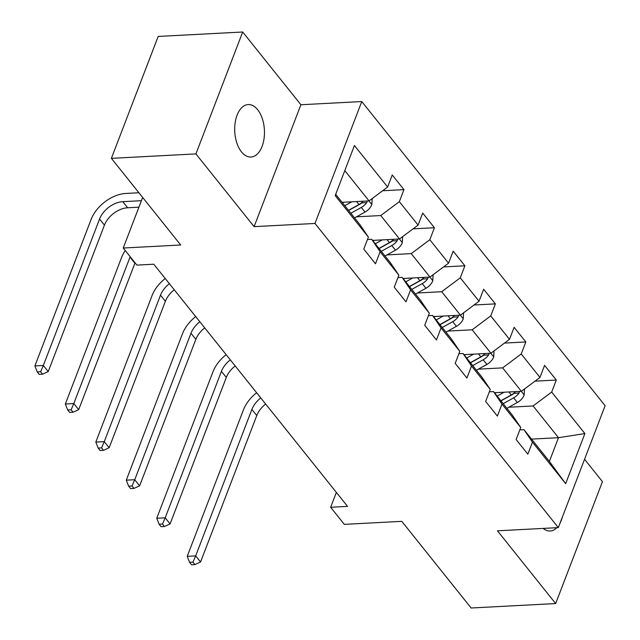 <?xml version="1.0" encoding="UTF-8"?>
<svg xmlns="http://www.w3.org/2000/svg" width="640" height="640" viewBox="0 0 640 640"><rect width="100%" height="100%" fill="white"/><g stroke="black" fill="none" stroke-linecap="round" stroke-linejoin="round"><path stroke-width="0.96" d="M241.488 151.88A26.272 14.848 87 0 0 250.96 157.024A26.272 14.848 87 0 0 264.04 138.648A26.272 14.848 87 0 0 257.672 109.704A26.272 14.848 87 0 0 248.2 104.56A26.272 14.848 87 0 0 235.12 122.936A26.272 14.848 87 0 0 241.488 151.88M543.176 528.416A26.272 14.848 87 0 0 550.16 531A26.272 14.848 87 0 0 556.84 527.696M559.992 523.256A26.272 14.848 87 0 0 562.32 517.208M242.704 32L158.176 36.44L111.384 158.344L195.912 153.904L254.112 226.648L314.968 223.456L361.768 101.552L300.904 104.744L242.704 32L195.912 153.904M314.968 223.456L558.32 527.616L605.112 405.712L361.768 101.552M558.32 527.616L497.456 530.816L555.656 603.56L602.456 481.656L584.552 459.28M555.656 603.56L471.128 608L401.8 521.344L344.32 524.36L330.648 507.272L347.552 506.384L153.808 264.224L136.904 265.112L123.232 248.024L180.712 245.008L111.384 158.344M335.688 194.32L359.936 224.624L368.4 237.096L363.784 249.12L375.504 263.768L380.12 251.744L398.872 275.176L394.256 287.2L405.976 301.848L410.592 289.824L429.336 313.256L424.72 325.288L436.44 339.928L441.056 327.904L459.808 351.344L455.192 363.368L466.904 378.016L471.52 365.984L490.272 389.424L485.656 401.448L497.376 416.096L501.992 404.072L520.744 427.504L516.12 439.528L527.84 454.176L532.456 442.152L565.656 483.648L584.888 433.568L558.488 437.696L533.096 405.96L508.832 407.232M368.4 237.096L335.2 195.6L354.424 145.52L387.624 187.016L392.24 174.992L403.96 189.64L382.624 190.76M584.888 433.568L551.68 392.072L556.296 380.04L544.584 365.4L539.968 377.424L521.216 353.984L525.832 341.96L514.112 327.312L509.496 339.344L490.744 315.904L495.368 303.88L483.648 289.232L479.032 301.256L460.28 277.824L464.896 265.8L453.176 251.152L448.56 263.176L429.816 239.744L434.432 227.72L422.712 213.072L418.096 225.096L399.344 201.664L403.96 189.64M398.872 275.176L390.408 262.712L371.656 239.272L367.48 239.496M356.496 216.824L380.76 215.552L399.512 238.984L372.56 240.4M371.656 239.272L380.12 251.744M399.344 201.664L380.76 215.552M418.096 225.096L399.512 238.984M429.336 313.256L420.872 300.792L402.12 277.352L397.952 277.576M386.96 254.912L411.232 253.632L429.976 277.072L403.024 278.48M402.12 277.352L410.592 289.824M429.816 239.744L411.232 253.632M448.56 263.176L429.976 277.072M459.808 351.344L451.336 338.872L432.592 315.44L428.416 315.656M417.432 292.992L441.696 291.712L460.448 315.152L433.496 316.568M432.592 315.44L441.056 327.904M460.28 277.824L441.696 291.712M479.032 301.256L460.448 315.152M490.272 389.424L481.808 376.952L463.056 353.52L458.888 353.736M447.896 331.072L472.168 329.8L490.912 353.232L463.96 354.648M463.056 353.52L471.52 365.984M490.744 315.904L472.168 329.8M509.496 339.344L490.912 353.232M520.744 427.504L512.272 415.032L493.528 391.6L489.352 391.816M478.368 369.152L502.632 367.88L521.384 391.312L494.424 392.728M493.528 391.6L501.992 404.072M521.216 353.984L502.632 367.88M539.968 377.424L521.384 391.312M565.656 483.648L549.384 461.416L523.992 429.68L519.816 429.904M531.536 439.112L558.488 437.696L549.384 461.416M523.992 429.68L532.456 442.152M551.68 392.072L533.096 405.96M142.656 197.432L123.232 248.024M336.36 492.392L330.648 507.272M342.088 202.32L369.048 200.904L344.8 170.6M387.624 187.016L369.048 200.904M556.296 380.04L534.96 381.168M525.832 341.96L504.488 343.08M495.368 303.88L474.024 305M464.896 265.8L443.552 266.92M434.432 227.72L413.088 228.84M254.112 226.648L300.904 104.744M496.112 392.64L494.896 393.312M504.128 392.216L497.128 396.104M524.536 388.952L524.136 395.152A10.88 7.048 141.3 0 1 517.36 402.496L506.896 408.312M515.48 391.624A10.88 7.048 141.3 0 1 511.304 394.928L500.84 400.744M503.184 403.672L513.648 397.856A10.88 7.048 -38.7 0 0 519.064 393.008L519.584 391.408M519.064 393.008L514.2 393.264A5.544 3.592 141.3 0 1 512.608 394.408L500.952 400.88M265.664 404.032A20.52 13.296 -38.7 0 0 256.776 415.536L200.56 561.992L195.672 555.888L192.96 562.136L189.576 562.312L191.528 564.752L194.912 564.576L192.96 562.136M260.784 397.936A20.52 13.296 -38.7 0 0 251.896 409.432L195.672 555.888L187.224 556.336L243.44 409.88A30.784 19.944 141.3 0 1 256.632 392.744M187.224 556.336L189.576 562.312M194.912 564.576L200.56 561.992M465.64 354.56L464.432 355.232M473.656 354.136L466.664 358.024M494.072 350.872L493.672 357.072A10.88 7.048 141.3 0 1 486.888 364.416L476.424 370.232M485.016 353.544A10.88 7.048 141.3 0 1 480.832 356.848L470.376 362.664M472.72 365.592L483.176 359.776A10.88 7.048 -38.7 0 0 488.6 354.92L489.12 353.328M488.6 354.92L483.728 355.176A5.544 3.592 141.3 0 1 482.144 356.32L470.48 362.8M235.2 365.952A20.52 13.296 -38.7 0 0 226.304 377.456L170.088 523.912L165.208 517.808L162.496 524.056L159.112 524.232L161.064 526.672L164.448 526.496L162.496 524.056M230.32 359.848A20.52 13.296 -38.7 0 0 221.424 371.352L165.208 517.808L156.752 518.248L212.976 371.8A30.784 19.944 141.3 0 1 226.16 354.656M156.752 518.248L159.112 524.232M164.448 526.496L170.088 523.912M435.176 316.48L433.96 317.152M443.192 316.056L436.192 319.944M463.6 312.792L463.208 318.984A10.88 7.048 141.3 0 1 456.424 326.336L445.96 332.144M454.544 315.456A10.88 7.048 141.3 0 1 450.368 318.768L439.904 324.576M442.248 327.512L452.712 321.696A10.88 7.048 -38.7 0 0 458.128 316.84L458.648 315.24M458.128 316.84L453.264 317.096A5.544 3.592 141.3 0 1 451.672 318.24L440.016 324.72M204.736 327.872A20.52 13.296 -38.7 0 0 195.84 339.376L139.624 485.832L134.744 479.728L132.024 485.976L128.64 486.152L130.6 488.592L133.976 488.416L132.024 485.976M199.848 321.768A20.52 13.296 -38.7 0 0 190.96 333.272L134.744 479.728L126.288 480.168L182.504 333.72A30.784 19.944 141.3 0 1 195.696 316.576M126.288 480.168L128.64 486.152M133.976 488.416L139.624 485.832M404.712 278.392L403.496 279.072M412.72 277.976L405.728 281.864M433.136 274.712L432.736 280.904A10.88 7.048 141.3 0 1 425.952 288.256L415.496 294.064M424.08 277.376A10.88 7.048 141.3 0 1 419.904 280.688L409.44 286.496M411.784 289.424L422.248 283.616A10.88 7.048 -38.7 0 0 427.664 278.76L428.184 277.16M427.664 278.76L422.8 279.016A5.544 3.592 141.3 0 1 421.208 280.16L409.552 286.64M174.264 289.792A20.52 13.296 -38.7 0 0 165.376 301.296L109.152 447.744L104.272 441.648L101.56 447.888L98.176 448.072L100.128 450.512L103.512 450.336L101.56 447.888M169.384 283.688A20.52 13.296 -38.7 0 0 160.488 295.192L104.272 441.648L95.816 442.088L152.04 295.632A30.784 19.944 141.3 0 1 165.232 278.496M95.816 442.088L98.176 448.072M103.512 450.336L109.152 447.744M374.24 240.312L373.024 240.992M382.256 239.896L375.256 243.776M402.664 236.624L402.272 242.824A10.88 7.048 141.3 0 1 395.488 250.176L385.024 255.984M393.616 239.296A10.88 7.048 141.3 0 1 389.432 242.608L378.968 248.416M381.312 251.344L391.776 245.536A10.88 7.048 -38.7 0 0 397.192 240.68L397.712 239.08M397.192 240.68L392.328 240.936A5.544 3.592 141.3 0 1 390.744 242.08L379.08 248.56M135.064 262.816A20.52 13.296 -38.7 0 0 134.904 263.216L78.688 409.664L73.808 403.56L71.088 409.808L67.712 409.984L69.664 412.432L73.04 412.248L71.088 409.808M130.184 256.712A20.52 13.296 -38.7 0 0 130.024 257.112L73.808 403.56L65.352 404.008L121.568 257.552A30.784 19.944 141.3 0 1 125.256 250.552M65.352 404.008L67.712 409.984M73.04 412.248L78.688 409.664M343.776 202.232L342.56 202.904M351.784 201.808L344.792 205.696M372.2 198.544L371.8 204.744A10.88 7.048 141.3 0 1 365.024 212.088L354.56 217.904M141.408 200.688L122.784 201.664A20.52 13.296 -38.7 0 0 99.56 219.032L43.336 365.48L34.888 365.928L91.104 219.472A30.784 19.944 141.3 0 1 125.944 193.432L138.904 192.752M363.144 201.216A10.88 7.048 141.3 0 1 358.968 204.52L348.504 210.336M350.848 213.264L361.312 207.456A10.88 7.048 -38.7 0 0 366.728 202.6L367.248 201M366.728 202.6L361.864 202.856A5.544 3.592 141.3 0 1 360.272 204L348.616 210.472M138.912 207.176L127.672 207.768A20.52 13.296 -38.7 0 0 104.44 225.128L48.224 371.584L43.336 365.48L40.624 371.728L37.24 371.904L39.192 374.344L42.576 374.168L40.624 371.728M34.888 365.928L37.24 371.904M42.576 374.168L48.224 371.584M524.152 394.92L521.272 391.32M511.304 394.928L508.928 391.968M517.36 402.496L513.648 397.856M256.776 415.536L251.896 409.432M493.688 356.84L490.8 353.24M480.832 356.848L478.464 353.888M486.888 364.416L483.176 359.776M226.304 377.456L221.424 371.352M463.224 318.76L460.336 315.152M450.368 318.768L448 315.8M456.424 326.336L452.712 321.696M195.84 339.376L190.96 333.272M432.752 280.68L429.872 277.072M419.904 280.688L417.528 277.72M425.952 288.256L422.248 283.616M165.376 301.296L160.488 295.192M402.288 242.6L399.4 238.992M389.432 242.608L387.064 239.64M395.488 250.176L391.776 245.536M134.904 263.216L130.024 257.112M371.816 204.52L368.936 200.912M358.968 204.52L356.592 201.56M365.024 212.088L361.312 207.456M127.672 207.768L122.784 201.664M104.44 225.128L99.56 219.032"/></g></svg>
